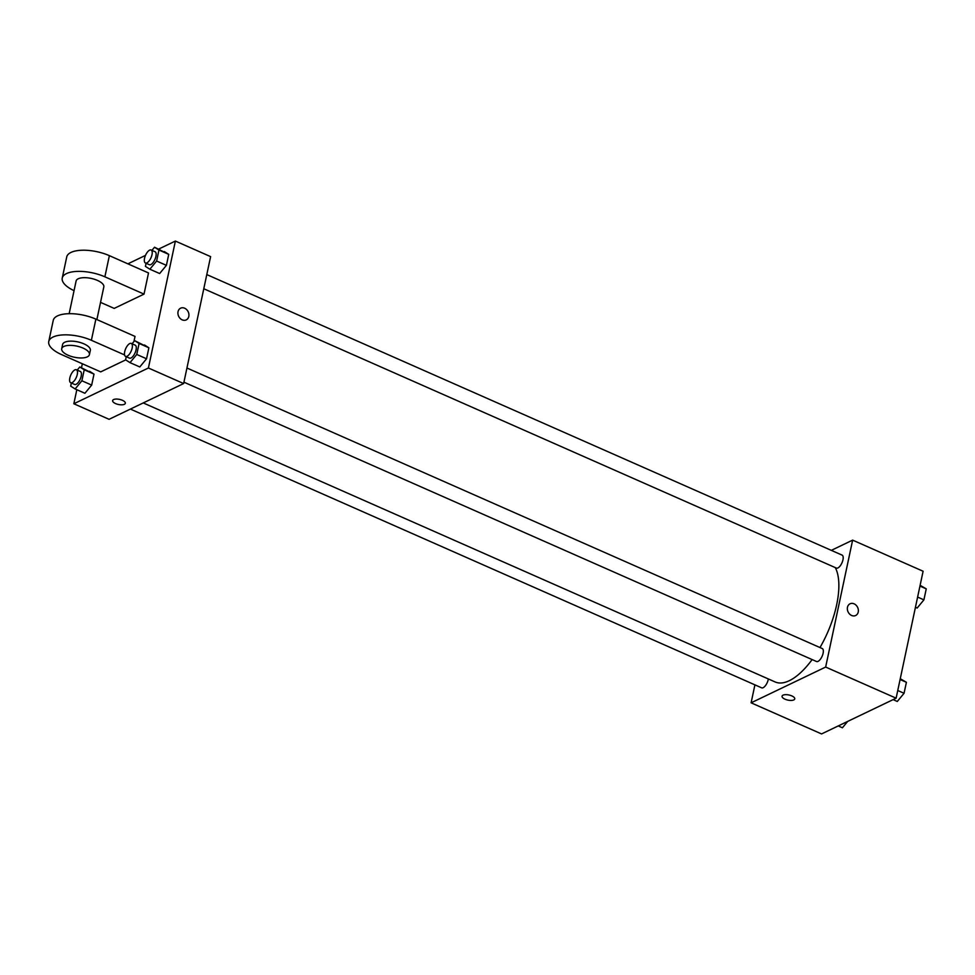 <?xml version="1.0" encoding="UTF-8"?>
<svg xmlns="http://www.w3.org/2000/svg" width="975" height="975" viewBox="0 0 975 975"><rect width="100%" height="100%" fill="white"/><g stroke="black" fill="none" stroke-linecap="round" stroke-linejoin="round"><path stroke-width="1.46" d="M831.309 550.363L852.638 540.126L923.106 571.24L896.122 698.185L821.559 733.931L751.103 702.817L754.918 684.852M852.638 540.126L825.654 667.058L896.122 698.185M851.614 615.469A6.496 5.277 -115.6 0 1 847.397 609.594A6.496 5.277 -115.6 0 1 850.042 603.793A6.496 5.277 -115.6 0 1 857.61 607.364A6.496 5.277 -115.6 0 1 855.66 615.505A6.496 5.277 -115.6 0 1 851.614 615.469M143.24 402.931L775.162 681.964A66.129 27.995 -66.2 0 0 789.275 680.708A66.129 27.995 -66.2 0 0 812.138 659.575M819.987 647.546A66.129 27.995 -66.2 0 0 835.283 567.596M825.654 667.058L751.103 702.817M203.787 288.746L836.379 568.084A7.081 2.998 -66.2 0 0 837.891 567.95A7.081 2.998 -66.2 0 0 842.558 561.308A7.081 2.998 -66.2 0 0 842.095 555.116L206.798 274.584M183.934 382.176L816.514 661.513A7.081 2.998 -66.2 0 0 818.025 661.379A7.081 2.998 -66.2 0 0 822.705 654.737A7.081 2.998 -66.2 0 0 822.242 648.546L186.944 368.014M768.337 678.953A7.081 2.998 113.8 0 1 765.509 685.559A7.081 2.998 113.8 0 1 761.646 687.826L130.406 409.086M783.023 695.163A6.496 2.608 12 0 1 790.445 695.394A6.496 2.608 12 0 1 794.759 698.892A6.496 2.608 12 0 1 787.873 700.099A6.496 2.608 12 0 1 782.06 696.199A6.496 2.608 12 0 1 783.023 695.163M794.759 698.892A6.496 2.608 12 0 1 787.873 700.099A6.496 2.608 12 0 1 782.06 696.187M850.042 603.793A6.496 5.277 -115.6 0 1 857.61 607.364A6.496 5.277 -115.6 0 1 855.66 615.505M158.693 249.064L175.378 241.069L210.612 256.62L183.641 383.553L109.078 419.311L73.844 403.76L76.83 389.707M847.677 721.415L842.412 727.777L838.244 725.936M900.266 678.722L906.397 682.293L904.057 693.286L897.293 701.464L893.124 699.623M900.096 679.502L906.397 682.293M897.756 690.495L904.057 693.286M920.12 585.293L926.25 588.863L923.91 599.857L917.158 608.034L915.452 607.279M919.949 586.085L926.25 588.863M917.621 597.078L923.91 599.857M77.208 370.098L79.792 366.966L84.216 369.781L81.888 380.774L75.124 388.952L70.7 386.137L71.358 383.017M70.688 382.712L74.6 384.442A7.081 2.998 -66.2 0 0 76.111 384.308A7.081 2.998 -66.2 0 0 80.779 377.666A7.081 2.998 -66.2 0 0 80.316 371.475L76.403 369.744A7.081 2.998 -66.2 0 0 70.797 375.022A7.081 2.998 -66.2 0 0 70.688 382.712A7.081 2.998 -66.2 0 0 72.199 382.578A7.081 2.998 -66.2 0 0 76.867 375.936A7.081 2.998 -66.2 0 0 76.403 369.744M79.792 366.966L94.002 374.107L91.674 385.101L84.91 393.278L75.124 388.952M84.216 369.781L94.002 374.107L91.674 385.101L84.91 393.278M81.888 380.774L91.674 385.101M132.076 343.785L134.672 340.653L139.096 343.468L136.756 354.461L130.004 362.639L125.58 359.824L126.238 356.692M125.556 356.399L129.468 358.13A7.081 2.998 -66.2 0 0 130.991 357.996A7.081 2.998 -66.2 0 0 135.659 351.341A7.081 2.998 -66.2 0 0 135.196 345.162L131.284 343.432A7.081 2.998 -66.2 0 0 125.678 348.709A7.081 2.998 -66.2 0 0 125.556 356.399A7.081 2.998 -66.2 0 0 127.067 356.265A7.081 2.998 -66.2 0 0 131.747 349.623A7.081 2.998 -66.2 0 0 131.284 343.432M134.672 340.653L148.882 347.783L146.542 358.776L139.791 366.953L130.004 362.639M139.096 343.468L148.882 347.783L146.542 358.776L139.791 366.953M136.756 354.461L146.542 358.776M151.942 250.356L154.525 247.223L158.949 250.039L156.622 261.032L149.857 269.21L145.433 266.394L146.092 263.274M145.421 262.97L149.333 264.7A7.081 2.998 -66.2 0 0 150.845 264.566A7.081 2.998 -66.2 0 0 155.512 257.924A7.081 2.998 -66.2 0 0 155.062 251.733L151.137 250.014A7.081 2.998 -66.2 0 0 145.531 255.279A7.081 2.998 -66.2 0 0 145.421 262.97A7.081 2.998 -66.2 0 0 146.933 262.836A7.081 2.998 -66.2 0 0 151.6 256.193A7.081 2.998 -66.2 0 0 151.137 250.014M154.525 247.223L168.736 254.365L166.408 265.358L159.644 273.536L149.857 269.21M158.949 250.039L168.736 254.365L166.408 265.358L159.644 273.536M156.622 261.032L166.408 265.358M112.637 400.591A6.496 2.608 -168 0 0 118.438 404.491A6.496 2.608 -168 0 0 125.336 403.284A6.496 2.608 12 0 1 118.438 404.491A6.496 2.608 12 0 1 112.637 400.591A6.496 2.608 12 0 1 122.399 400.298A6.496 2.608 12 0 1 125.336 403.297M175.378 241.069L148.407 368.002L183.641 383.553L109.078 419.311M148.407 368.002L73.844 403.76M81.498 367.721L82.339 363.76M127.896 263.835L145.482 255.401M178.047 311.659A6.496 5.277 -115.6 0 1 180.619 308.185A6.496 5.277 -115.6 0 1 188.175 311.756A6.496 5.277 -115.6 0 1 186.237 319.898A6.496 5.277 -115.6 0 1 180.168 318.447A6.496 5.277 -115.6 0 1 178.047 311.659M210.612 256.62L183.641 383.553M186.225 319.898A6.496 5.277 64.4 0 0 188.175 311.756A6.496 5.277 64.4 0 0 180.619 308.185M164.312 251.55L168.736 254.365M89.578 371.292L94.002 374.107M144.458 344.967L148.882 347.783M74.051 290.66A28.336 11.383 12 0 1 62.242 278.07L66.739 256.925A28.336 11.383 12 0 1 109.371 255.657L148.517 272.951L144.02 294.109L114.197 308.405L100.535 302.372M125.69 359.897L100.705 371.877L61.559 354.583A28.336 11.383 12 0 1 48.75 341.543L53.247 320.385A28.336 11.383 -168 0 1 95.879 319.13L135.025 336.412L133.941 341.53M69.152 313.694L76.099 281.019A14.174 5.692 12 0 1 78.219 278.777A14.174 5.692 12 0 1 94.404 279.264A14.174 5.692 12 0 1 103.825 286.918L96.878 319.568M62.242 278.07A28.336 11.383 12 0 1 104.873 276.815L144.02 294.109M61.718 348.721L62.607 344.492A14.174 5.692 12 0 1 64.728 342.249A14.174 5.692 12 0 1 80.925 342.725A14.174 5.692 12 0 1 90.334 350.378L89.432 354.607A14.174 5.692 12 0 1 74.392 357.24A14.174 5.692 12 0 1 61.718 348.721A14.174 5.692 12 0 1 63.826 346.478A14.174 5.692 12 0 1 80.023 346.954A14.174 5.692 12 0 1 89.432 354.607M48.75 341.543A28.336 11.383 12 0 1 91.382 340.287L124.581 354.937M95.879 319.13L91.382 340.287M109.371 255.657L104.873 276.815"/></g></svg>

